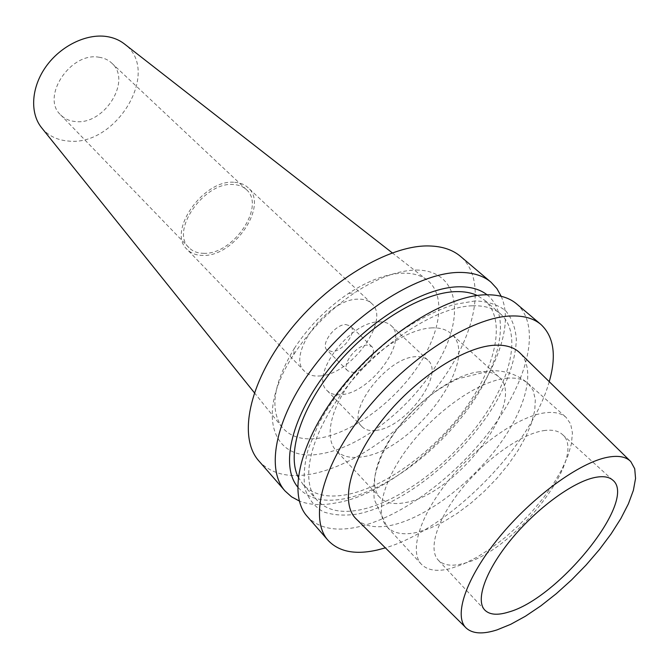 <?xml version="1.0" encoding="UTF-8"?>
<svg xmlns="http://www.w3.org/2000/svg" width="669" height="669" viewBox="0 0 669 669"><rect width="100%" height="100%" fill="white"/><g stroke="black" fill="none" stroke-linecap="round" stroke-linejoin="round"><path stroke-width="0.5" stroke-dasharray="3.35 2.51" d="M356.636 519.345C364.689 526.495 376.304 528.468 391.49 525.274C424.782 518.057 467.957 485.987 496.515 448.481C525.065 411.042 536.588 370.526 520.323 353.332M549.241 381.664C531.403 446.156 449.601 529.12 385.377 547.861M307.188 516.384C318.268 528.142 334.851 531.738 356.937 527.164C401.358 517.655 457.019 475.826 492.744 427.148C528.435 378.587 541.321 325.469 516.66 303.935M475.166 300.925L453.733 304.554C437.861 309.872 421.261 318.076 403.925 329.165C369.271 353.449 337.134 389.233 318.745 423.795L308.359 448.565C304.236 464.052 303.141 477.582 305.081 489.164C308.685 499.35 314.79 506.91 323.411 511.852C333.229 515.222 344.635 515.941 357.639 514.009C404.753 504.476 465.432 454.594 496.13 401.927C508.9 379.08 515.64 358.241 516.368 339.417C515.473 327.852 511.91 318.302 505.672 310.776C497.903 304.671 487.734 301.385 475.166 300.925M472.481 305.792C484.49 305.44 493.898 308.208 500.705 314.079C522.18 333.078 511.124 379.741 479.589 422.574C448.046 465.507 398.766 502.118 359.905 509.895C340.956 513.558 326.689 510.355 317.106 500.287C299.394 481.111 310.031 433.537 346.375 387.476C382.543 341.391 437.467 306.695 472.481 305.792M298.198 477.122L303.082 484.49C312.816 494.734 327.158 498.154 346.116 494.759C384.993 487.517 433.989 451.45 465.064 408.792C496.139 366.227 506.55 319.581 484.716 300.281L477.281 295.497M487.015 294.761C511.241 314.037 501.089 362.991 468.768 407.839C436.464 452.796 384.926 491.088 343.899 498.857C323.16 502.628 307.732 498.631 297.596 486.873M501.181 296.275C528.359 356.878 418.485 490.134 335.278 503.046C321.421 505.63 309.438 504.953 299.319 501.014M258.911 460.983C270.552 473.435 287.427 477.909 309.53 474.388C353.96 466.987 408.5 427.248 442.401 379.632C476.278 332.133 486.656 279.115 460.581 256.444M416.269 270.059C457.805 269.992 465.356 313.518 439.65 359.37C414.404 405.305 361.578 447.745 320.217 453.916C272.969 463.015 254.145 414.604 293.724 354.562C309.931 329.909 330.252 309.304 354.67 292.754C377.483 277.911 398.013 270.351 416.269 270.059M294.318 348.407C308.718 326.472 326.79 308.141 348.524 293.432C368.836 280.227 387.226 273.47 403.675 273.161C413.082 273.136 420.759 275.327 426.705 279.734C446.934 294.979 440.93 333.639 416.118 369.012C391.365 404.461 350.456 433.855 318.093 438.312C301.836 440.428 289.71 436.581 281.716 426.78C269.515 408.834 273.713 382.71 294.318 348.407L293.724 354.562M41.988 128.222C48.536 135.832 57.2 140.097 67.97 141C115.879 147.105 161.622 71.591 124.794 44.238M98.995 57.233C104.046 57.944 108.286 59.884 111.69 63.053C132.454 80.673 103.954 125.588 75.187 121.507C69.308 120.947 64.45 118.722 60.62 114.851C40.658 97.164 70.521 51.714 98.995 57.233M203.568 253.317C232.971 255.014 266.212 206.194 246.326 189.561C243.073 186.534 238.858 184.861 233.682 184.544C204.605 181.123 169.692 231.106 189.009 247.689C192.664 251.368 197.522 253.242 203.568 253.317M234.652 182.336C240.121 182.687 244.578 184.452 248.023 187.646C269.172 205.324 233.899 257.155 202.648 255.407C196.193 255.341 191.016 253.342 187.119 249.412C166.606 231.783 203.769 178.64 234.652 182.336M319.765 375.953C351.083 374.824 391.189 319.498 371.588 303.4C368.418 300.465 364.095 299.06 358.601 299.177C327.743 298.106 285.345 355.456 304.604 371.328C308.208 374.941 313.259 376.48 319.765 375.953M345.781 324.524L350.606 326.062C357.48 331.707 343.08 351.459 332.075 351.618L326.974 350.029C320.142 344.418 334.826 324.415 345.781 324.524M352.789 372.365C363.785 372.014 378.495 352.045 371.738 346.525L366.938 345.07C356.008 345.137 341.006 365.383 347.729 370.869L352.789 372.365M378.972 321.864C384.157 321.655 388.221 322.918 391.156 325.644C409.277 340.462 370.659 393.138 341.232 394.66C335.144 395.254 330.436 393.899 327.124 390.587C309.254 375.986 349.962 321.413 378.972 321.864M376.02 430.376C405.339 427.926 445.362 374.339 427.826 360.098C424.991 357.463 420.985 356.334 415.817 356.694C386.958 357.104 344.711 412.806 362.088 426.763C365.291 429.958 369.932 431.162 376.02 430.376M431.371 327.91C439.826 327.509 446.415 329.441 451.149 333.697C482.023 358.927 413.225 451.399 361.686 456.902C350.439 458.583 341.884 456.434 336.022 450.454C324.181 438.095 330.461 408.132 352.53 379.54C374.489 350.932 408.533 328.972 431.371 327.91M479.372 371.813C456.718 373.779 422.014 397.001 399.025 426.354C375.936 455.681 368.51 485.677 379.775 497.385C385.344 503.046 393.74 504.802 404.946 502.645C456.183 494.935 528.058 400.631 498.689 376.772C494.199 372.733 487.76 371.086 479.372 371.813M544.783 412.84C518.801 416.193 477.005 445.161 448.347 480.743C419.58 516.317 409.16 551.473 421.319 564.193C427.516 570.49 437.283 571.928 450.622 568.508L463.266 564.109L476.838 557.302L490.895 548.371L504.986 537.617L518.701 525.391L531.604 512.078L543.32 498.071L553.472 483.804L561.734 469.697L567.805 456.216L571.426 443.806L572.421 432.918L570.649 423.979L566.083 417.381C561.291 413.133 554.2 411.619 544.783 412.84M543.688 430.627C551.942 429.414 558.138 430.669 562.269 434.382C589.372 456.183 513.324 552.845 462.672 563.683C451.55 566.509 443.413 565.33 438.27 560.145C427.884 549.408 436.941 519.487 461.434 489.181C485.819 458.875 521.368 433.897 543.688 430.627M506.45 378.253C515.958 377.349 523.225 379.139 528.259 383.605L533.16 390.453L535.317 399.56L534.748 410.549L531.562 422.992L525.926 436.431L518.082 450.421L508.315 464.512L496.95 478.276L484.348 491.297L470.892 503.18L456.977 513.549L443.045 522.071L429.523 528.443L416.862 532.407C403.466 535.351 393.514 533.494 387.017 526.854C374.255 513.449 383.538 478.235 411.326 443.346C438.998 408.441 480.208 380.711 506.45 378.253M630.808 461.61L630.098 460.916M466.46 628.291L465.758 627.589M500.705 314.079L484.716 300.281M317.106 500.287L303.082 484.49M348.524 293.432L354.67 292.754M254.345 392.695L281.716 426.78M392.235 252.84L426.705 279.734M246.326 189.561L111.69 63.053M189.009 247.689L60.62 114.851M371.588 303.4L248.023 187.646M304.604 371.328L187.119 249.412M371.738 346.525L350.606 326.062M347.729 370.869L326.974 350.029M427.826 360.098L391.156 325.644M362.088 426.763L327.124 390.587M498.689 376.772L451.149 333.697M379.775 497.385L336.022 450.454M421.319 564.193L387.017 526.854L374.23 499.459C373.478 490.043 373.804 481.872 375.217 474.94C378.779 459.938 385.687 445.253 395.923 430.895C406.501 416.57 418.903 404.059 433.111 393.364C439.658 388.614 447.804 383.789 457.546 378.897L490.904 370.668C505.354 370.358 517.806 374.673 528.259 383.605L566.083 417.381M484.782 610.053L438.27 560.145M612.829 480.191L562.269 434.382"/><path stroke-width="1" d="M607.945 457.195C618.541 455.28 626.159 456.751 630.808 461.61L634.722 468.743L635.55 478.452L633.392 490.293L628.408 503.816L620.865 518.542L611.048 533.979L599.307 549.667L586.002 565.138L571.535 579.948L556.324 593.662L540.811 605.88L525.449 616.216L510.706 624.319L497.059 629.88C483.118 634.379 472.916 633.852 466.46 628.291C453.114 616.559 465.591 578.309 498.974 537.567C532.206 496.808 579.847 462.229 607.945 457.195M594.917 477.482C572.957 481.856 536.781 508.289 511.25 539.339C485.619 570.398 475.182 600.168 484.782 610.053C489.549 614.819 497.452 615.505 508.473 612.102C558.506 598.63 637.925 500.178 612.829 480.191C609.016 476.763 603.045 475.868 594.917 477.482M630.098 460.916L520.323 353.332C514.402 347.228 505.572 344.543 493.831 345.279C462.68 347.194 413.409 379.808 381.255 421.319C348.942 462.806 339.952 504.292 356.636 519.345L465.758 627.589M385.377 547.861L377.441 549.985C355.373 555.027 338.94 551.841 328.128 540.41C308.794 519.253 322.132 464.922 365.023 411.427C407.722 357.89 471.302 317.34 510.48 316.002C523.518 315.492 533.686 318.335 540.987 324.532C553.915 336.699 556.667 355.741 549.241 381.664M540.987 324.532L516.66 303.935C509.168 297.571 498.865 294.527 485.761 294.786C446.357 295.372 383.396 334.743 341.642 387.552C299.704 440.319 287.361 494.625 307.188 516.384L328.128 540.41M477.281 295.497C471.402 292.738 464.403 291.45 456.266 291.625C423.101 292.161 372.541 322.215 336.917 364.488C301.184 406.719 286.349 453.557 298.198 477.122M297.596 486.873C280.018 465.674 291.492 416.043 329.006 368.937C366.369 321.797 422.691 287.118 458.892 286.784C470.583 286.625 479.957 289.284 487.015 294.761M299.319 501.014L291.55 496.824L285.103 491.038C264.79 468.685 276.105 414.446 317.056 362.447C357.815 310.399 420.107 272.25 459.712 272.425C472.883 272.425 483.319 275.687 491.013 282.209L496.883 288.573L501.181 296.275M491.013 282.209L460.581 256.444C452.67 249.738 442.1 246.234 428.862 245.949C389.065 244.896 327.576 281.632 287.979 332.761C248.191 383.83 238.047 437.961 258.911 460.983L285.103 491.038M124.794 44.238L123.89 43.535C119.007 39.872 113.262 37.531 106.664 36.527C86.385 33.425 60.695 45.902 46.036 66.515C31.309 87.095 29.712 112.609 41.277 127.327L41.988 128.222M41.277 127.327L254.345 392.695M123.89 43.535L392.235 252.84"/></g></svg>
